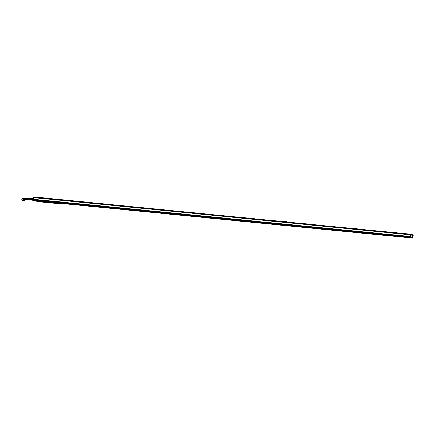 <?xml version="1.0" encoding="UTF-8"?>
<svg xmlns="http://www.w3.org/2000/svg" width="435" height="435" viewBox="0 0 435 435"><rect width="100%" height="100%" fill="white"/><g stroke="black" fill="none" stroke-linecap="round" stroke-linejoin="round"><path stroke-width="0.65" d="M34.811 200.731A1.191 0.457 95.6 0 0 34.882 200.752A1.191 0.457 95.6 0 0 34.952 200.747L35.382 200.872M34.767 200.72A1.283 0.495 95.6 0 0 34.773 200.725L33.533 200.513L34.648 200.622M33.658 200.225L33.386 200.116A1.115 0.43 95.6 0 0 33.408 200.214A1.191 0.457 95.6 0 0 33.435 200.312A1.191 0.457 95.6 0 0 33.533 200.513M33.18 198.442L33.011 198.425A0.946 0.364 95.6 0 0 32.549 199.687A0.946 0.364 95.6 0 0 32.826 200.301L33.457 200.366M33.136 198.436A1 0.386 95.6 0 0 32.968 198.371A1 0.386 95.6 0 0 32.527 199.703A1 0.386 95.6 0 0 32.772 200.345A1 0.386 95.6 0 0 32.951 200.312M32.875 198.414A0.946 0.364 95.6 0 0 32.826 198.403A0.946 0.364 95.6 0 0 32.788 198.409A0.946 0.364 95.6 0 0 32.375 199.67A0.946 0.364 95.6 0 0 32.609 200.274A0.946 0.364 95.6 0 0 32.641 200.285A0.946 0.364 95.6 0 0 32.69 200.285M32.81 198.403L30.733 198.344A0.805 0.31 95.6 0 0 30.347 199.415A0.805 0.31 95.6 0 0 30.575 199.937L32.625 200.279M31.054 198.355A0.826 0.315 95.6 0 0 30.684 199.458A0.826 0.315 95.6 0 0 30.825 199.937L30.999 199.969A0.837 0.321 95.6 0 1 30.858 199.48A0.837 0.321 95.6 0 1 31.228 198.36L31.048 198.518M31.44 198.365A0.854 0.326 95.6 0 0 31.059 199.502A0.854 0.326 95.6 0 0 31.206 200.002L31.374 200.029A0.865 0.332 95.6 0 1 31.228 199.524A0.865 0.332 95.6 0 1 31.614 198.371L31.418 198.55M31.82 198.376A0.875 0.337 95.6 0 0 31.429 199.551A0.875 0.337 95.6 0 0 31.581 200.067L31.755 200.095A0.892 0.343 95.6 0 1 31.597 199.573A0.892 0.343 95.6 0 1 32 198.382L31.798 198.561M31.032 198.512L30.825 199.937M31.412 198.55L31.206 200.002M31.76 198.605L31.581 200.067M58.85 203.667L52.749 203.069M49.623 202.759L43.038 202.106M39.906 201.796L37.372 201.606L35.735 200.954M30.542 198.485L23.191 198.289L22.223 198.561L21.75 199.203C21.815 199.937 22.283 200.399 23.153 200.6L23.849 200.883A0.642 0.587 -68.1 0 0 24.659 200.426A0.642 0.587 -68.1 0 0 24.327 199.692L23.881 199.513M38.824 201.378L42.168 201.666L38.068 201.09M38.764 201.389L42.739 202.096L42.168 201.666M45.115 201.916L45.718 202.063M48.399 202.28L51.879 202.628L48.367 202.291L50.025 202.813L52.809 203.047L51.874 202.661M52.776 203.025L51.879 202.628M38.584 201.726L37.366 201.606M36.089 200.888L37.372 201.606M60.334 203.868L60.432 203.362M60.286 203.868L59.057 203.749L60.269 203.868L58.703 203.188M58.665 203.221L58.295 203.08M55 202.753L58.062 203.129M52.57 202.514L55.191 202.879M38.867 201.16L44.136 201.786M43.06 202.025L42.162 201.704M36.246 200.997L37.676 201.117M58.872 203.678L38.867 201.72M60.046 203.33L59.66 203.286M41.515 201.731L39.889 201.535L41.515 201.731M51.227 202.694L49.606 202.498L51.227 202.694M39.938 201.514L41.521 201.677M49.655 202.476L51.238 202.634M40.004 201.508L41.472 201.72M49.715 202.471L51.189 202.677M52.162 202.574L52.45 202.601L52.167 202.558M412.456 238.065L398.694 236.509M408.769 237.472L398.688 236.564M398.416 236.455L398.123 236.455M397.519 236.243L398.117 236.504M397.846 236.395L360.533 232.747M360.169 232.627L360.523 232.796M360.251 232.687L359.957 232.687M359.598 232.573L359.952 232.736M359.68 232.627L308.491 227.608M397.329 236.189L308.48 227.657M308.214 227.548L307.915 227.548M307.48 227.402L307.909 227.603M307.637 227.489L256.449 222.47M307.398 227.364L256.438 222.519M256.171 222.41L255.878 222.415M255.59 222.328L255.867 222.464M255.595 222.356L204.406 217.331M203.814 217.119L204.401 217.38M204.129 217.272L203.836 217.277M203.243 217.065L203.825 217.326M203.553 217.217L152.364 212.193M151.989 212.073L152.359 212.242M152.087 212.133L151.793 212.139M151.423 212.014L151.782 212.188M151.51 212.079L100.322 207.055M99.871 206.908L100.316 207.109M100.045 207L99.751 207M99.387 206.881L99.74 207.049M99.468 206.94L48.28 201.922M47.839 201.764L48.274 201.97M48.002 201.862L47.709 201.862M47.268 201.715L47.698 201.911M47.426 201.802L34.528 200.53L43.984 201.742L35.447 200.899M399.335 236.841L397.949 236.705L399.058 236.732M399.064 236.694L397.726 236.553M45.463 201.878L45.169 201.796M45.175 201.758L43.843 201.617M410.58 237.178L397.916 236.004L410.493 237.244M411.031 237.559L410.515 237.352M411.113 237.684L411.412 237.711M398.514 236.428L408.726 237.439M410.825 237.543L408.443 237.205M408.53 237.418L398.487 236.428L408.438 237.396M408.394 237.385L398.411 236.395L408.324 237.363M408.286 237.347L398.297 236.232M397.933 236.259L396.91 236.064M398.183 236.33L397.71 236.281M398.389 236.444L397.938 236.374M397.688 236.308L398.036 236.297M397.612 236.276L397.96 236.27M397.356 236.2L359.914 232.497M398.009 236.287L360.12 232.573M398.085 236.319L360.196 232.6M397.753 236.335L360.272 232.643L397.693 236.335M397.818 236.384L360.397 232.692L397.769 236.368M397.508 236.259L360.044 232.54M359.778 232.469L359.321 232.431L359.778 232.469M360.093 232.594L359.701 232.584L360.098 232.622M360.071 232.611L359.625 232.546M359.995 232.584L359.544 232.513M359.283 232.448L255.829 222.198M359.522 232.54L308.23 227.505L359.527 232.567M359.218 232.415L307.871 227.358M359.653 232.616L308.355 227.554L359.604 232.6M359.424 232.524L308.078 227.434M359.348 232.497L308.002 227.402M307.975 227.429L307.583 227.407M307.953 227.445L307.507 227.374M307.61 227.478L256.313 222.415L307.561 227.461M307.534 227.451L256.188 222.367L307.485 227.429M255.932 222.29L307.409 227.396M307.382 227.385L256.036 222.296M307.306 227.358L255.959 222.263M307.164 227.277L255.829 222.22M255.856 222.258L255.465 222.242M255.987 222.339L255.541 222.269M255.084 222.127L203.787 217.06M255.285 222.203L203.993 217.157M255.361 222.236L204.069 217.195L255.367 222.263M255.568 222.345L204.222 217.261L255.519 222.323M255.492 222.312L204.194 217.25L255.443 222.29M255.263 222.22L203.917 217.125M255.111 222.16L203.787 217.081M203.667 217.087L203.27 217.049M203.738 217.092L203.346 217.07M203.624 216.777L202.411 216.706L203.64 217.076M203.868 217.168L203.422 217.103M203.243 217.038L203.591 217.06M255.138 222.171L151.799 211.959M203.167 217.032L151.875 211.992M203.944 217.201L152.179 212.122L203.477 217.185M203.45 217.174L152.152 212.111L203.401 217.152M152.081 212.106L203.324 217.125M203.297 217.114L151.951 212.019M203.069 217.021L150.749 211.796M151.549 211.905L151.146 211.872M151.619 211.921L151.228 211.91L151.625 211.948M151.695 211.954L151.304 211.932M203.373 217.141L152.011 212.106M151.826 212.03L151.38 211.965M151.733 211.921L46.969 201.617M151.124 211.899L99.832 206.853M151.505 212.052L100.142 206.984L151.434 212.046M151.043 211.861L99.702 206.81M151.407 212.035L100.11 206.973L151.358 212.019M100.039 206.968L151.282 211.986M99.572 206.777L99.109 206.745L99.555 206.804M99.577 206.788L99.185 206.772L99.582 206.815M151.255 211.975L99.892 206.935M151.331 212.008L99.968 206.968M99.784 206.897L99.338 206.826M99.707 206.864L99.262 206.794M99.006 206.728L47.66 201.671M99.31 206.853L48.019 201.818L99.316 206.881M99.452 206.913L48.1 201.845L99.392 206.913M99.289 206.87L47.975 201.851L99.24 206.848M47.921 201.802L99.164 206.821M99.136 206.804L47.79 201.715M47.763 201.742L47.371 201.731L47.768 201.769M99.213 206.837L47.85 201.796M47.741 201.758L47.295 201.688M47.665 201.726L47.219 201.661M47.589 201.693L47.143 201.628M47.192 201.682L37.274 200.725M47.339 201.742L37.263 200.791L47.399 201.791M37.252 200.801L47.35 201.775M47.121 201.682L37.214 200.72L47.17 201.699M47.197 201.709L37.236 200.698M37.236 200.731L47.274 201.742M34.93 200.568L34.452 200.443M36.991 200.638L34.61 200.301M34.86 200.557L34.452 200.492M34.697 200.513L34.376 200.459M34.294 200.361L33.919 200.285L34.3 200.339M46.915 201.595L33.919 200.285M33.892 200.274L33.538 199.964M46.284 201.242L33.555 200.138L46.469 201.514M47.649 201.65L46.306 201.394L47.497 201.367M98.957 206.734L47.518 201.519L98.326 206.38M99.691 206.788L98.348 206.533L99.539 206.5M150.999 211.872L99.561 206.652L150.369 211.519M151.777 211.894L150.39 211.671L151.581 211.638M203.042 217.011L151.603 211.791L202.259 216.597M202.411 216.657L151.603 211.791M254.644 222.046L203.645 216.929L254.453 221.796M255.084 222.149L254.48 221.752L255.666 221.915M307.126 227.282L255.688 222.067L306.496 226.934M307.86 227.336L306.517 227.086L307.556 226.994M307.708 227.054L306.517 227.086M359.163 232.42L307.73 227.206L358.538 232.067M359.288 232.404L358.56 232.029L359.75 232.187M359.75 232.236L396.704 235.835M397.345 236.172L396.725 235.797L397.764 235.9M397.916 235.955L396.72 235.987M397.943 235.917L410.515 237.157L397.916 236.004M397.938 236.107L410.847 237.488M411.461 237.733L411.102 237.695M408.585 237.434L398.514 236.439M398.259 236.335L408.22 237.298L398.286 236.346M408.133 237.222L398.074 236.265M408.503 237.205L410.787 237.526M398.34 236.422L397.943 236.384M398.112 236.33L397.715 236.292M397.383 236.21L359.984 232.426M397.09 236.161L359.973 232.502M397.617 236.303L360.196 232.611M397.541 236.276L360.12 232.578M397.465 236.243L360.044 232.551M359.185 232.404L359.903 232.475M360.022 232.594L359.625 232.551M359.946 232.562L359.549 232.524M359.223 232.442L307.942 227.287M358.929 232.393L307.931 227.364M359.451 232.535L308.154 227.472M359.375 232.507L308.078 227.44M359.299 232.475L308.002 227.413M307.98 227.456L307.583 227.418M307.904 227.423L307.507 227.385M307.181 227.309L254.475 221.948M306.887 227.255L255.889 222.225M307.333 227.369L256.036 222.307M307.257 227.336L255.959 222.274M255.883 222.144L203.846 217.087M255.938 222.318L255.541 222.28M255.862 222.285L255.465 222.247M255.785 222.258L255.388 222.214M255.758 222.247L255.361 222.203M254.845 222.116L203.982 217.098M255.291 222.231L203.993 217.168M255.214 222.198L203.917 217.136M203.895 217.179L203.498 217.141M203.819 217.152L203.422 217.108M203.743 217.119L203.346 217.081M203.161 216.989L203.569 217.049M203.096 217.032L151.799 211.97M203.248 217.092L151.951 212.03M203.172 217.065L151.875 211.997M151.549 211.921L151.152 211.883M151.777 212.014L151.38 211.97M151.701 211.981L151.304 211.943M151.054 211.894L99.756 206.832M150.76 211.84L99.773 206.739M151.206 211.954L99.909 206.891M151.13 211.927L99.832 206.859M99.735 206.875L99.338 206.837M99.658 206.842L99.262 206.804M99.011 206.755L47.714 201.693M98.718 206.707L47.73 201.601M99.088 206.788L47.79 201.726M47.692 201.737L47.295 201.699M47.616 201.704L47.219 201.666M47.54 201.677L47.143 201.639M34.669 200.301L36.964 200.633M46.953 201.59L46.675 201.568M47.094 201.671L37.084 200.666L47.045 201.65M34.751 200.53L34.452 200.502M36.616 200.524L46.583 201.552M33.56 199.942L46.132 201.378M398.667 236.776L398.123 236.651M44.778 201.84L44.245 201.72M410.569 237.146L410.944 236.961L412.848 237.923L410.618 237.331L410.711 234.846L410.966 234.367L411.331 234.579L411.205 234.275L33.963 197.028M398.27 236.276L408.133 237.244M397.764 236.091L398.068 236.243M398.107 236.21L397.449 236.172M396.53 235.868L359.778 232.149M359.158 232.382L358.56 232.219M358.538 232.116L359.604 232.132L358.56 232.029M308.067 227.369L358.88 232.355M307.708 227.097L358.364 232.1L307.735 227.01M358.364 232.1L307.73 227.206M358.717 232.339L358.386 232.203M358.75 232.35L308.1 227.364M307.115 227.244L307.556 227.19M255.666 221.964L306.349 226.874L255.693 221.872M306.322 226.961L255.688 222.067M306.675 227.2L306.343 227.065M306.708 227.211L256.025 222.231M254.453 221.845L255.519 221.855L254.48 221.752M203.624 216.826L254.306 221.736L203.651 216.733M254.279 221.823L203.645 216.929M254.638 222.062L254.301 221.932M203.45 216.809L202.438 216.614M202.802 216.978L202.411 216.706M203.808 217.049L151.978 211.954L202.259 216.793M150.369 211.568L151.434 211.579L150.396 211.475M151.407 211.671L150.39 211.671M151.766 211.91L151.429 211.774M150.581 211.747L99.561 206.652M99.539 206.549L150.195 211.551L99.566 206.462M99.898 206.821L150.581 211.801M98.946 206.696L98.348 206.533M98.326 206.429L99.365 206.533L98.353 206.342M98.538 206.609L47.855 201.682M47.497 201.41L98.152 206.413L47.524 201.323M98.152 206.413L47.518 201.519M98.511 206.652L98.174 206.516M46.904 201.557L46.306 201.394M46.284 201.291L47.35 201.307L46.311 201.204M46.48 201.497L36.638 200.551M33.832 197.137L33.441 199.915M307.246 227.266L306.882 227.233M151.119 211.856L150.755 211.818M99.077 206.717L98.712 206.679M47.034 201.579L46.67 201.541M412.168 234.563L407.845 233.791M397.759 236.2L397.324 236.151M396.91 236.118L360.137 232.486M397.003 236.14L360.142 232.502M396.546 235.971L359.772 232.339M306.795 227.239L256.057 222.231M255.573 222.138L254.877 222.024L255.562 222.116M254.752 222.1L204.015 217.092M203.471 216.913L202.433 216.809M202.71 216.962L151.978 211.954M150.668 211.823L99.936 206.815M98.625 206.685L47.893 201.677M410.977 237.031L410.564 237.108L410.477 236.569L411.124 234.411L410.727 234.813M397.813 236.161L397.139 236.064L397.797 236.178M46.757 201.438L47.41 201.574M412.728 238.027L413.234 235.204L411.32 234.291M411.331 234.579L411.233 234.258L413.141 235.123M410.618 237.331L411.01 237.184L412.51 238.086M412.891 234.916L412.249 234.661M33.468 200.062L33.055 199.322L33.582 197.577M35.017 200.622L33.49 200.1M37.062 197.457L35.3 197.006L33.843 197.137M37.383 197.245L34.012 196.886M34.006 196.952L410.95 234.367M412.418 237.178A0.832 0.321 -84.4 0 1 412.331 237.102A0.832 0.321 -84.4 0 1 412.222 236.33A0.832 0.321 -84.4 0 1 412.478 235.596A0.832 0.321 -84.4 0 1 412.652 235.547A0.832 0.321 -84.4 0 1 412.864 236.303A0.832 0.321 -84.4 0 1 412.565 237.151A0.832 0.321 -84.4 0 1 412.418 237.178M46.621 198.153L37.165 197.37L46.768 198.213M47.98 198.333L46.703 198.409M98.81 203.352L47.915 198.529M100.023 203.471L98.745 203.547M150.853 208.49L99.958 203.667M152.065 208.61L150.787 208.686M158.171 209.17L152 208.805M202.895 213.628L162.233 209.811M204.107 213.748L202.83 213.819M254.937 218.767L204.042 213.938M256.15 218.887L254.872 218.957M283.076 221.497L256.084 219.077M306.979 223.905L287.138 222.144M308.192 224.025L306.914 224.096M359.022 229.038L308.127 224.215M360.234 229.158L358.957 229.234M397.182 232.807L360.169 229.354M398.4 232.926L397.117 233.002M407.823 233.823L398.335 233.122M407.84 233.856L410.928 234.16M410.83 234.356L407.845 234.057M283.653 221.801L283.065 221.562A3.833 0.391 8.1 0 1 286.36 221.888L286.953 222.127M284.392 221.73L285.295 221.839L284.392 221.73M158.753 209.469L158.166 209.235A3.833 0.391 8.1 0 1 161.461 209.556L162.048 209.795M159.493 209.398L160.395 209.507L159.493 209.398M36.997 197.452L34.006 197.153M46.724 201.47L47.399 201.568M412.576 235.683L412.304 237.048A0.734 0.283 95.6 0 0 412.347 237.08A0.734 0.283 95.6 0 0 412.38 237.086A0.734 0.283 95.6 0 0 412.467 237.064L412.57 236.993M412.625 235.688A0.734 0.283 95.6 0 0 412.554 235.629A0.734 0.283 95.6 0 0 412.521 235.623A0.734 0.283 95.6 0 0 412.44 235.645L412.288 237.021M158.166 209.235L158.248 208.952A3.736 0.386 8.1 0 1 161.543 209.278L162.32 209.588M158.193 209.028A3.833 0.391 8.1 0 1 161.488 209.355L161.543 209.278M283.065 221.562L283.147 221.279A3.736 0.386 8.1 0 1 286.442 221.605L287.22 221.921M283.093 221.361A3.833 0.391 8.1 0 1 286.393 221.681L286.442 221.605M412.701 235.765L412.489 237.031M412.402 236.993L412.587 235.694L412.358 237.026M23.153 200.6A0.642 0.587 -68.1 0 0 23.8 199.518M52.651 202.639L45.436 201.916M60.373 203.781L58.97 203.221M52.543 202.585L51.961 202.514M38.835 201.231L38.253 201.16M38.742 201.247L38.318 201.149L38.742 201.247M397.878 236.678L45.457 201.889L397.873 236.678M33.468 199.931L410.575 237.162M33.533 200.035L46.11 201.274M396.698 235.884L397.742 235.987M306.496 226.978L307.534 227.081M151.581 211.687L202.237 216.69M33.337 199.29L410.471 236.52M411.282 234.617L410.901 234.829L410.602 237.292M33.571 197.153L33.174 199.953L35.208 200.839M33.577 197.62L410.711 234.846M33.185 199.882L33.055 199.322M33.533 197.169L33.332 199.339M411.146 234.873L410.896 236.629L410.477 236.569M410.944 236.961L410.896 236.629M398.34 233.024L407.704 233.948M397.122 232.904L398.166 233.008M360.175 229.256L396.948 232.888M358.962 229.136L360.001 229.24M308.132 224.123L358.788 229.12M306.92 224.003L307.958 224.101M287.144 222.051L306.746 223.981M256.09 218.984L283.343 221.676M254.877 218.865L255.916 218.968M204.048 213.846L254.703 218.849M202.835 213.726L203.874 213.83M162.239 209.719L202.661 213.71M152.005 208.708L158.438 209.344M150.793 208.588L151.831 208.691M99.963 203.569L150.619 208.572M98.75 203.45L99.789 203.553M47.921 198.431L98.576 203.433M46.708 198.311L47.747 198.414M23.022 199.388L22.854 199.681L30.417 199.763M396.725 235.797L397.769 235.895M306.523 226.891L307.561 226.994M151.608 211.595L202.264 216.597M412.685 238.103L413.25 235.183L411.227 234.258"/></g></svg>

